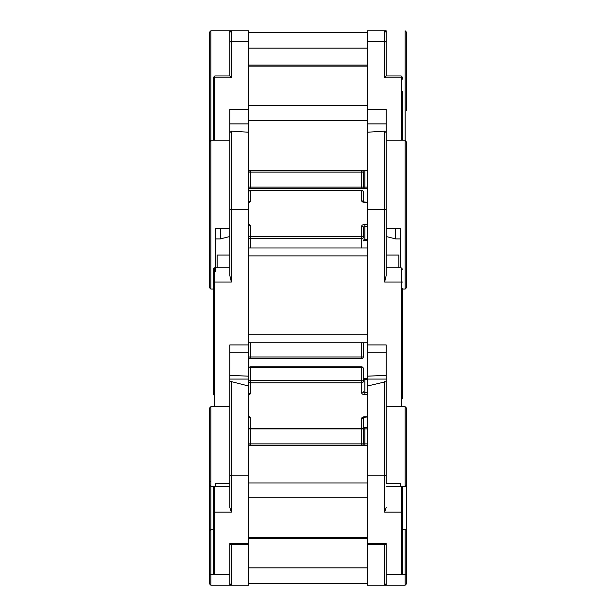 <?xml version="1.0" encoding="UTF-8"?>
<svg xmlns="http://www.w3.org/2000/svg" width="616" height="616" viewBox="0 0 616 616"><rect width="100%" height="100%" fill="white"/><g stroke="black" fill="none" stroke-linecap="round" stroke-linejoin="round"><path stroke-width="0.92" d="M402.772 289.043L405.135 289.043L405.135 30.8L406.722 32.394L406.722 110.564M209.278 32.394L209.278 188.735L209.278 32.394L209.278 188.735L209.278 32.394L209.278 81.389L209.278 32.394L210.865 30.8L248.772 30.8L248.772 585.2L229.814 585.2L231.393 585.2L229.814 583.622A1.578 1.578 0 0 0 231.393 585.2L231.393 544.683M258.643 188.712L367.228 188.712L364.865 188.712L364.865 187.133L367.228 187.133L364.865 187.133L364.865 170.547L248.772 170.547L361.7 170.547A1.578 1.578 0 0 1 363.278 172.126L363.278 187.133L364.865 187.133L364.865 170.547L367.228 170.547L361.7 170.547A1.578 1.578 0 0 1 363.278 172.126L363.278 187.133L364.865 187.133L364.865 188.712L367.228 188.712M386.186 30.8L367.228 30.8L386.186 30.8L386.186 75.961L384.607 77.862L384.607 41.488L367.228 41.488L367.228 109.317L386.186 109.317L386.186 228.613L400.4 228.613L400.4 267.821M248.772 32.378L367.228 32.378L248.772 32.378M229.814 30.8L229.814 75.961L214.807 75.961L214.807 140.202L210.865 140.202L210.865 289.043L209.278 287.464L209.278 142.373L210.865 140.202L210.865 30.8L248.772 30.8L231.393 30.8L231.393 41.488L248.772 41.488M405.135 289.043L406.722 287.464L406.722 142.373L405.135 140.202L401.193 140.202L401.193 75.961L386.186 75.961L386.186 42.85A1.578 1.371 0 0 0 384.607 41.488L384.607 30.8L367.228 30.8L367.228 41.488M367.228 48.171L248.772 48.171M353.407 188.712L358.935 188.712L353.407 188.712M364.865 188.712L361.7 188.712A1.578 1.578 0 0 0 363.278 187.133A1.578 1.578 0 0 1 361.7 188.712L250.35 188.712A1.578 1.578 0 0 1 248.772 187.133L361.7 187.133L361.7 172.126L250.35 172.126L250.35 187.133L363.278 187.133A1.578 1.578 0 0 1 361.7 188.712L250.35 188.712A1.578 1.578 0 0 1 248.772 187.133L250.35 187.133L250.35 188.712L250.35 170.547A1.578 1.578 0 0 0 248.772 172.126A1.578 1.578 0 0 1 250.35 170.547L250.35 172.126L248.772 172.126L363.278 172.126A1.578 1.578 0 0 0 361.7 170.547L361.7 172.126L363.278 172.126M213.228 140.202L213.228 79.233A1.578 1.371 0 0 1 214.807 77.862L231.393 77.862L229.814 75.976L229.814 42.85A1.578 1.371 180 0 1 231.393 41.488L231.393 77.862M402.772 91.23L402.772 140.202M402.772 108.331L402.772 113.721M213.228 108.331L213.228 113.721M398.822 267.821L398.822 255.055L386.186 255.055L386.186 236.529L395.665 238.9L395.665 228.613M386.186 123.916L367.228 123.916L367.228 132.232L384.607 131.162L386.186 132.609M367.228 123.916L367.228 109.317M248.772 109.317L229.814 109.317L229.814 228.613L215.6 228.613L215.6 271.479M215.6 238.9L220.335 238.9L229.814 236.529L229.814 267.821L214.807 267.821A1.578 1.578 0 0 0 213.228 269.4L213.228 282.036L214.807 282.036L214.807 406.722L229.814 406.722L229.814 486.34L215.6 486.34M220.335 238.9L220.335 228.613M363.278 201.855L363.278 191.915A1.578 1.578 0 0 0 361.7 190.336L250.35 190.336A1.578 1.578 0 0 0 248.772 191.915A1.578 1.371 180 0 1 250.35 190.544L250.35 201.54A1.578 1.371 180 0 0 248.825 202.556A1.578 1.371 180 0 1 250.35 201.54L248.772 202.91L250.35 201.54L250.35 190.336A1.578 1.578 0 0 0 248.772 191.915A1.578 1.371 180 0 1 250.35 190.544L361.7 190.544A1.578 1.371 0 0 1 363.278 191.915A1.578 1.578 0 0 0 361.7 190.336L361.7 190.544A1.578 1.371 0 0 1 363.278 191.915M363.278 227.45L363.278 237.722A1.578 1.371 180 0 0 361.7 236.351L361.7 226.087A3.157 1.578 0 0 1 364.865 224.509L367.228 224.509L364.865 224.509A3.157 1.578 0 0 0 361.7 226.087A1.578 1.371 180 0 1 363.278 227.45L363.278 237.722A1.578 1.371 180 0 0 361.7 236.351L361.7 226.087A1.578 1.371 180 0 1 363.278 227.45A1.578 0.793 180 0 1 364.865 226.665L364.865 239.662L367.228 239.662L364.865 239.662L364.865 240.448L364.865 239.662A1.578 0.793 180 0 0 363.278 240.448A1.578 0.793 180 0 1 364.865 239.662L364.865 224.509L364.865 226.665L367.228 226.665L364.865 226.665A1.578 0.793 180 0 0 363.278 227.45M248.772 226.734A1.578 1.371 0 0 1 250.35 225.364L250.35 236.351L361.7 236.351L361.7 238.507L250.35 238.507L250.35 247.979L250.35 236.351L361.7 236.351L361.7 238.507A1.578 0.793 0 0 0 363.278 237.722A1.578 0.793 0 0 1 361.7 238.507L250.35 238.507L250.35 236.351A1.578 1.371 0 0 0 248.772 237.722A1.578 0.793 0 0 0 250.35 238.507A1.578 0.793 0 0 1 248.772 237.722A1.578 1.371 0 0 1 250.35 236.351L250.35 225.364L248.772 223.993L250.35 225.364A1.578 1.371 0 0 0 248.772 226.734M402.772 486.478L402.772 573.149A1.578 1.371 180 0 1 401.193 574.512L405.135 574.512L405.135 529.375L406.722 530.122L406.722 583.606L405.135 585.2L405.135 574.512L406.722 573.92L406.722 583.622L406.722 408.3L405.135 406.722L405.135 486.478A1.578 1.578 0 0 0 406.722 484.9L406.722 533.033M402.772 288.257L402.772 398.822M229.814 352.837L248.772 352.837L229.814 352.837L229.814 375.29L248.772 376.207M229.814 132.609L231.393 131.162L231.393 282.036L229.814 275.521L229.814 209.278L248.772 209.278M213.228 282.036L213.228 394.871M213.228 272.649L213.228 288.257M384.607 131.162L384.607 209.278L386.186 209.278L386.186 275.521L384.607 282.036L384.607 209.278L367.228 209.278L367.228 344.945L386.186 344.945L386.186 483.398L400.4 483.398L400.4 486.478L400.4 483.398M386.186 255.055L386.186 267.821L401.193 267.821L402.772 269.4M367.228 132.232L367.228 209.278M231.393 131.162L248.772 132.232M367.228 352.837L367.228 376.207L386.186 375.29L386.186 352.837L367.228 352.837L367.228 344.945M405.135 406.722L386.186 406.722M248.772 344.945L229.814 344.945L229.814 406.722M210.865 406.722L210.865 486.478L209.278 484.9L209.278 408.3L210.865 406.722L214.807 406.722M215.6 483.398L215.6 486.478L215.6 483.398L229.814 483.398M367.228 247.979L248.772 247.979M248.772 342.75L367.228 342.75L248.772 342.75M217.179 267.821L217.179 255.055L229.814 255.055M209.278 408.3L209.278 435.935M363.278 342.75L363.278 356.964L361.7 356.964L361.7 342.75L361.7 356.964L250.35 356.964L361.7 356.964L361.7 358.543A1.578 1.578 0 0 0 363.278 356.964L361.7 356.964L361.7 358.543A1.578 1.578 0 0 0 363.278 356.964L363.278 342.75M250.35 358.543L361.7 358.543A1.578 1.578 -0 0 0 363.278 356.964A1.578 1.578 -0 0 1 361.7 358.543L250.35 358.543L361.7 358.543L250.35 358.543L250.35 342.75L250.35 356.964L248.772 356.964A1.578 1.578 0 0 0 250.35 358.543L361.7 358.543L250.35 358.543L250.35 356.964L248.772 356.964A1.578 1.578 0 0 0 250.35 358.543A1.578 1.578 -0 0 1 248.772 356.964A1.578 1.578 -0 0 0 250.35 358.543M209.278 438.53L209.278 583.622L209.278 573.92L210.865 574.512L214.807 574.512A1.578 1.371 180 0 1 213.228 573.149L213.228 486.478M229.814 381.62L231.393 381.612L231.393 512.173L229.814 507.546L229.814 474.428A1.578 1.371 180 0 0 231.393 475.798L248.772 475.798M213.228 560.306L213.228 562.277M386.186 507.546L384.607 512.173L384.607 475.798A1.578 1.371 0 0 0 386.186 474.428L386.186 483.398M367.228 376.207L367.228 379.079L386.186 379.079L386.186 375.29M367.228 379.079L367.228 386.07L386.186 381.62M367.228 386.07L367.228 543.628L386.186 543.628L386.186 585.2L367.228 585.2L367.228 543.628M231.393 381.612L248.772 386.07M406.722 482.328L406.722 544.529M405.135 529.375L402.772 529.375M248.772 543.628L229.814 543.628L229.814 585.2L210.865 585.2L209.278 583.622M229.814 375.29L229.814 379.079L248.772 379.079M215.6 486.478L210.865 486.478L210.865 529.375L213.228 529.375M209.278 573.92L209.278 480.957L210.865 481.496M210.865 585.2L210.865 529.375L209.278 531.493M363.278 368.445A1.578 1.578 0 0 0 361.7 366.866L250.35 366.866L250.35 367.652L361.7 367.652L361.7 366.866A1.578 1.578 0 0 1 363.278 368.445A1.578 0.793 180 0 0 361.7 367.652A1.578 0.793 180 0 1 363.278 368.445L363.278 381.435A1.578 0.793 180 0 0 361.7 380.65L361.7 367.652L250.35 367.652L250.35 380.65L361.7 380.65L361.7 366.866L250.35 366.866A1.578 1.578 0 0 0 248.772 368.445A1.578 0.793 180 0 1 250.35 367.652L250.35 366.866A1.578 1.578 0 0 0 248.772 368.445A1.578 0.793 180 0 1 250.35 367.652L250.35 380.65A1.578 0.793 180 0 0 248.772 381.435A1.578 1.371 180 0 0 250.35 382.805L250.35 393.793A1.578 1.371 180 0 1 248.772 392.43A1.578 1.371 180 0 0 250.35 393.793L248.772 395.172L250.35 393.793L250.35 380.65L361.7 380.65L361.7 382.805L250.35 382.805L250.35 380.65A1.578 0.793 180 0 0 248.772 381.435A1.578 1.371 180 0 0 250.35 382.805L361.7 382.805A1.578 1.371 0 0 0 363.278 381.435A1.578 0.793 180 0 0 361.7 380.65L361.7 382.805A1.578 1.371 0 0 0 363.278 381.435L363.278 368.445A1.578 1.371 0 0 0 361.7 367.074M363.278 417.302L363.278 427.242A1.578 1.371 180 0 1 361.7 428.613L361.7 418.341A3.157 1.578 180 0 1 364.865 416.762L367.228 416.762L364.865 416.762A3.157 1.578 180 0 0 361.7 418.341A1.578 1.371 180 0 0 363.224 417.332A1.578 1.371 180 0 1 361.7 418.341L361.7 428.613L250.35 428.613L361.7 428.613A1.578 1.371 180 0 0 363.278 427.242A1.578 1.578 0 0 1 361.7 428.821A1.578 1.578 0 0 0 363.278 427.242M248.825 416.608A1.578 1.371 0 0 0 250.35 417.625L250.35 428.613A1.578 1.371 0 0 1 248.772 427.242A1.578 1.371 0 0 0 250.35 428.613L250.35 417.625L248.772 416.247L250.35 417.625A1.578 1.371 0 0 1 248.825 416.608M386.186 583.622L384.607 585.2A1.578 1.578 0 0 0 386.186 583.622M367.228 583.622L248.772 583.622L367.228 583.622M248.772 567.829L367.228 567.829L248.772 567.829M209.278 476.26L209.278 534.611M250.35 445.453L361.7 445.453A1.578 1.578 0 0 0 363.278 443.874L363.278 428.867A1.578 1.578 0 0 0 363.055 428.058A1.578 1.578 0 0 1 363.278 428.867L363.278 443.874A1.578 1.578 0 0 1 361.7 445.453L367.228 445.453L364.865 445.453L364.865 428.867L363.278 428.867L367.228 428.867L364.865 428.867L364.865 427.288L363.278 427.288L367.228 427.288L364.865 427.288L364.865 443.874L367.228 443.874L361.7 443.874L361.7 428.867L250.35 428.867L250.35 443.874L361.7 443.874L361.7 428.821L248.772 428.867A1.578 1.578 0 0 1 248.995 428.058A1.578 1.578 0 0 0 248.772 428.867L250.35 428.867L250.35 443.874L248.772 443.874A1.578 1.578 0 0 0 250.35 445.453A1.578 1.578 0 0 1 248.772 443.874A1.578 1.578 0 0 0 250.35 445.453L250.35 443.874L361.7 443.874L361.7 445.453L364.865 445.453L364.865 443.874L361.7 443.874L361.7 445.453L250.35 445.453L250.35 443.874L248.772 443.874M361.7 445.453A1.578 1.578 0 0 0 363.278 443.874M361.7 188.712L361.7 187.133L363.278 187.133A1.578 1.578 0 0 1 361.7 188.712L361.7 170.547M401.193 140.202L386.186 140.202M402.772 79.233A1.578 1.371 0 0 0 401.193 77.862L384.607 77.862M367.228 66.151L248.772 66.151M248.772 105.636L367.228 105.636M214.807 140.202L229.814 140.202M248.772 123.916L229.814 123.916M361.7 247.979L361.7 238.507L361.7 247.979M367.228 202.395L363.155 201.771L364.865 202.395A3.157 1.578 0 0 1 361.7 200.816L361.7 190.544L361.7 200.816A1.578 1.371 0 0 1 363.224 201.825A1.578 1.371 0 0 0 361.7 200.816A3.157 1.578 0 0 0 364.865 202.395L367.228 202.395M364.865 240.24L367.228 240.448L363.155 240.856L364.865 240.448M229.814 267.821L214.807 267.821L214.807 282.036L231.393 282.036M401.193 406.722L401.193 282.036L384.607 282.036M402.772 282.036L401.193 282.036L401.193 267.821M367.228 255.879L248.772 255.879M248.772 334.85L367.228 334.85M401.855 486.478A1.578 1.502 0 0 1 402.772 487.841M214.807 486.478L214.807 574.512L229.814 574.512M213.228 510.803A1.578 1.371 0 0 0 214.807 512.173L231.393 512.173M386.186 486.34L400.4 486.34M384.607 381.612L384.607 475.798L367.228 475.798M384.607 512.173L401.193 512.173L401.193 574.512L386.186 574.512M402.772 510.803A1.578 1.371 0 0 1 401.193 512.173L401.193 486.478M367.228 497.728L248.772 497.728M248.772 537.214L367.228 537.214M213.228 487.841A1.578 1.502 0 0 1 214.145 486.478M364.865 378.709L363.155 378.301L367.228 378.709L364.865 378.709L364.865 379.502A1.578 0.793 0 0 1 363.278 378.709A1.578 0.793 0 0 0 364.865 379.502L367.228 379.502L364.865 379.502L364.865 392.492L367.228 392.492L364.865 392.492A1.578 0.793 0 0 1 363.278 391.707A1.578 1.371 0 0 1 361.7 393.07A3.157 1.578 180 0 0 364.865 394.656L364.865 392.492A1.578 0.793 0 0 1 363.278 391.707A1.578 1.371 0 0 1 361.7 393.07L361.7 382.805L361.7 393.07A3.157 1.578 180 0 0 364.865 394.656L364.865 378.925M367.228 394.656L364.865 394.656L367.228 394.656M364.865 416.978L367.228 416.978L363.155 417.386L364.865 416.978M384.607 585.2L384.607 544.683M363.278 428.867L361.7 428.867L363.278 428.867M214.807 75.961L213.228 77.539M386.186 32.378L384.607 30.8L367.228 30.8M229.814 32.378L231.393 30.8L248.772 30.8M400.4 238.9L395.665 238.9M210.865 289.043L213.228 289.043M367.228 65.096L248.772 65.096M367.228 120.374L248.772 120.374M401.193 75.961L402.772 77.539M214.807 267.821L213.228 269.4M406.722 484.9L405.135 486.478L400.4 486.478M229.814 544.683L248.772 544.683M405.135 585.2L386.186 585.2M386.186 544.683L367.228 544.683M248.772 482.99L367.228 482.99M248.772 538.269L367.228 538.269M250.35 428.821L361.7 428.821L250.35 428.821A1.578 1.578 0 0 1 248.772 427.242A1.578 1.578 0 0 0 250.35 428.821"/></g></svg>
